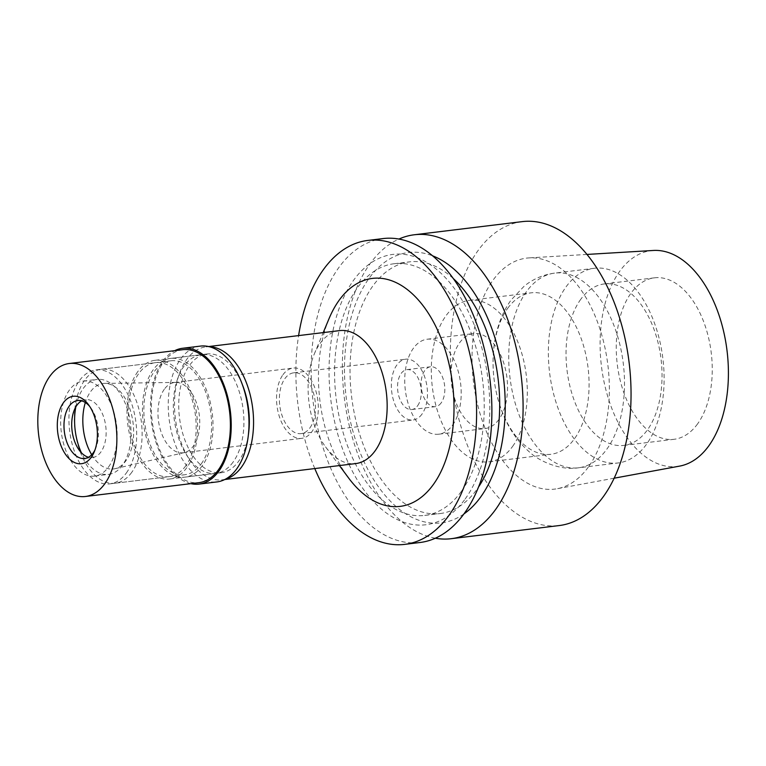 <?xml version="1.0" encoding="UTF-8"?>
<svg xmlns="http://www.w3.org/2000/svg" width="766" height="766" viewBox="0 0 766 766"><rect width="100%" height="100%" fill="white"/><g stroke="black" fill="none" stroke-linecap="round" stroke-linejoin="round"><path stroke-width="0.57" stroke-dasharray="3.83 2.87" d="M580.743 299.324A81.33 47.339 -96.9 0 0 571.589 392.489A81.33 47.339 -96.9 0 0 623.869 445.4A81.33 47.339 -96.9 0 0 647.337 430.023A81.33 47.339 -96.9 0 0 656.481 336.858A81.33 47.339 -96.9 0 0 604.211 283.947A81.33 47.339 -96.9 0 0 580.743 299.324M697.558 423.914A81.33 47.339 83.1 0 1 674.08 439.291A81.33 47.339 83.1 0 1 621.81 386.38A81.33 47.339 83.1 0 1 630.964 293.215A81.33 47.339 83.1 0 1 654.432 277.828A81.33 47.339 83.1 0 1 706.702 330.74A81.33 47.339 83.1 0 1 697.558 423.914M653.379 250.463A108.686 63.272 -96.9 0 0 619.751 271.221A108.686 63.272 -96.9 0 0 608.07 397.554A108.686 63.272 -96.9 0 0 679.624 466.111M588.326 467.088A116.346 67.724 83.1 0 1 557.15 488.727A116.346 67.724 83.1 0 1 480.56 415.335A116.346 67.724 83.1 0 1 493.065 280.117A116.346 67.724 83.1 0 1 529.057 257.893A116.346 67.724 83.1 0 1 601.98 335.757A116.346 67.724 83.1 0 1 588.326 467.088M522.201 221.633A153.085 89.115 -96.9 0 0 478.022 250.587A153.085 89.115 -96.9 0 0 460.797 425.963A153.085 89.115 -96.9 0 0 559.19 525.562M435.337 538.22A153.085 89.115 83.1 0 1 349.411 426.231A153.085 89.115 83.1 0 1 370.064 263.734A153.085 89.115 83.1 0 1 398.923 239.059M463.918 513.938A136.166 79.271 83.1 0 1 360.231 452.85A136.166 79.271 83.1 0 1 369.107 278.278A136.166 79.271 83.1 0 1 432.503 255.777M453.204 278.46A126.773 73.795 -96.9 0 0 409.542 261.857A126.773 73.795 -96.9 0 0 372.956 285.833A126.773 73.795 -96.9 0 0 358.689 431.057A126.773 73.795 -96.9 0 0 440.172 513.546A126.773 73.795 -96.9 0 0 476.758 489.57A126.773 73.795 -96.9 0 0 478.578 486.946M461.314 491.446A126.773 73.795 83.1 0 1 424.728 515.422A126.773 73.795 83.1 0 1 343.245 432.943A126.773 73.795 83.1 0 1 357.511 287.71A126.773 73.795 83.1 0 1 394.097 263.734A126.773 73.795 83.1 0 1 475.581 346.222A126.773 73.795 83.1 0 1 461.314 491.446M465.163 499.001A136.166 79.271 -96.9 0 0 467.327 309.636A136.166 79.271 -96.9 0 0 353.662 280.165A136.166 79.271 -96.9 0 0 351.498 469.52A136.166 79.271 -96.9 0 0 465.163 499.001M383.029 238.58A153.085 89.115 -96.9 0 0 338.85 267.525A153.085 89.115 -96.9 0 0 321.624 442.901A153.085 89.115 -96.9 0 0 420.027 542.5M314.788 468.562A153.085 89.115 83.1 0 1 298.606 335.594M329.054 318.608A114.814 66.834 -96.9 0 0 348.425 477.754M339.539 330.615A66.977 38.989 -96.9 0 0 320.207 343.283A66.977 38.989 -96.9 0 0 314.271 354.055A66.977 38.989 -96.9 0 0 325.569 446.884A66.977 38.989 -96.9 0 0 355.721 463.583M225.386 479.2A66.977 38.989 83.1 0 1 222.121 479.842A66.977 38.989 83.1 0 1 179.072 436.266A66.977 38.989 83.1 0 1 186.607 359.541A66.977 38.989 83.1 0 1 205.939 346.874A66.977 38.989 83.1 0 1 209.262 346.72M242.401 384.733A59.796 34.815 -96.9 0 0 206.801 353.997A59.796 34.815 -96.9 0 0 189.547 365.305A59.796 34.815 -96.9 0 0 182.815 433.815A59.796 34.815 -96.9 0 0 221.25 472.718A59.796 34.815 -96.9 0 0 238.513 461.41A59.796 34.815 -96.9 0 0 248.443 434.341M202.214 465.833A59.796 34.815 83.1 0 1 184.96 477.141A59.796 34.815 83.1 0 1 146.526 438.229A59.796 34.815 83.1 0 1 153.248 369.729A59.796 34.815 83.1 0 1 170.512 358.421A59.796 34.815 83.1 0 1 208.946 397.324A59.796 34.815 83.1 0 1 202.214 465.833M201.238 463.909A57.402 33.417 -96.9 0 0 207.691 398.138A57.402 33.417 -96.9 0 0 170.799 360.796A57.402 33.417 -96.9 0 0 154.234 371.654A57.402 33.417 -96.9 0 0 147.771 437.415A57.402 33.417 -96.9 0 0 184.673 474.767A57.402 33.417 -96.9 0 0 201.238 463.909M131.733 472.363A57.402 33.417 83.1 0 1 115.168 483.222A57.402 33.417 83.1 0 1 78.266 445.869A57.402 33.417 83.1 0 1 84.729 380.108A57.402 33.417 83.1 0 1 101.294 369.25A57.402 33.417 83.1 0 1 138.196 406.602A57.402 33.417 83.1 0 1 131.733 472.363M91.7 454.726A43.059 25.067 -96.9 0 0 114.977 468.706A43.059 25.067 -96.9 0 0 125.854 460.835A43.059 25.067 -96.9 0 0 131.063 412.778A43.059 25.067 -96.9 0 0 104.597 383.393A43.059 25.067 -96.9 0 0 90.599 391.637A43.059 25.067 -96.9 0 0 85.352 402.543M164.355 389.195A35.399 20.605 -96.9 0 0 160.372 429.755A35.399 20.605 -96.9 0 0 183.122 452.783A35.399 20.605 -96.9 0 0 184.395 452.562A35.399 20.605 -96.9 0 0 193.338 446.09A35.399 20.605 -96.9 0 0 197.618 406.574A35.399 20.605 -96.9 0 0 175.854 382.416A35.399 20.605 -96.9 0 0 174.571 382.502A35.399 20.605 -96.9 0 0 164.355 389.195M282.941 374.765A35.399 20.605 83.1 0 1 293.158 368.063A35.399 20.605 83.1 0 1 315.908 391.1A35.399 20.605 83.1 0 1 311.925 431.651A35.399 20.605 83.1 0 1 301.708 438.353A35.399 20.605 83.1 0 1 278.958 415.316A35.399 20.605 83.1 0 1 282.941 374.765M309.971 427.811A30.621 17.819 -96.9 0 0 313.409 392.738A30.621 17.819 -96.9 0 0 293.732 372.812A30.621 17.819 -96.9 0 0 284.895 378.605A30.621 17.819 -96.9 0 0 281.457 413.678A30.621 17.819 -96.9 0 0 301.134 433.604A30.621 17.819 -96.9 0 0 309.971 427.811M421.942 414.186A30.621 17.819 83.1 0 1 413.113 419.969A30.621 17.819 83.1 0 1 393.427 400.053A30.621 17.819 83.1 0 1 396.874 364.98A30.621 17.819 83.1 0 1 405.712 359.187A30.621 17.819 83.1 0 1 425.389 379.103A30.621 17.819 83.1 0 1 421.942 414.186M417.633 405.721A20.088 11.701 -96.9 0 0 419.902 382.703A20.088 11.701 -96.9 0 0 406.985 369.633A20.088 11.701 -96.9 0 0 401.183 373.435A20.088 11.701 -96.9 0 0 398.923 396.453A20.088 11.701 -96.9 0 0 411.84 409.523A20.088 11.701 -96.9 0 0 417.633 405.721M441.187 402.859A20.088 11.701 83.1 0 1 435.394 406.66A20.088 11.701 83.1 0 1 422.478 393.59A20.088 11.701 83.1 0 1 424.737 370.572A20.088 11.701 83.1 0 1 430.54 366.77A20.088 11.701 83.1 0 1 443.447 379.84A20.088 11.701 83.1 0 1 441.187 402.859M452.553 425.149A47.837 27.844 -96.9 0 0 457.934 370.351A47.837 27.844 -96.9 0 0 427.189 339.223A47.837 27.844 -96.9 0 0 413.381 348.271A47.837 27.844 -96.9 0 0 408 403.079A47.837 27.844 -96.9 0 0 438.746 434.198A47.837 27.844 -96.9 0 0 452.553 425.149M498.886 419.509A47.837 27.844 83.1 0 1 485.079 428.558A47.837 27.844 83.1 0 1 454.334 397.439A47.837 27.844 83.1 0 1 459.715 342.632A47.837 27.844 83.1 0 1 473.522 333.583A47.837 27.844 83.1 0 1 504.267 364.712A47.837 27.844 83.1 0 1 498.886 419.509M512.598 446.425A81.33 47.339 -96.9 0 0 521.751 353.26A81.33 47.339 -96.9 0 0 469.472 300.339A81.33 47.339 -96.9 0 0 446.004 315.726A81.33 47.339 -96.9 0 0 436.85 408.891A81.33 47.339 -96.9 0 0 489.129 461.802A81.33 47.339 -96.9 0 0 512.598 446.425M507.781 308.2A81.33 47.339 83.1 0 1 531.25 292.823A81.33 47.339 83.1 0 1 583.529 345.734A81.33 47.339 83.1 0 1 574.376 438.899A81.33 47.339 83.1 0 1 550.907 454.286A81.33 47.339 83.1 0 1 498.637 401.374A81.33 47.339 83.1 0 1 507.781 308.2M566.084 286.819A98.067 57.086 83.1 0 1 594.387 268.272A98.067 57.086 83.1 0 1 657.42 332.08A98.067 57.086 83.1 0 1 646.389 444.424A98.067 57.086 83.1 0 1 618.085 462.97A98.067 57.086 83.1 0 1 555.053 399.163A98.067 57.086 83.1 0 1 566.084 286.819M137.803 371.606A59.796 34.815 -96.9 0 0 131.082 440.115A59.796 34.815 -96.9 0 0 169.516 479.018A59.796 34.815 -96.9 0 0 186.77 467.71A59.796 34.815 -96.9 0 0 193.501 399.201A59.796 34.815 -96.9 0 0 155.067 360.298A59.796 34.815 -96.9 0 0 137.803 371.606M233.103 462.07A59.796 34.815 83.1 0 1 215.849 473.378A59.796 34.815 83.1 0 1 177.415 434.475A59.796 34.815 83.1 0 1 184.137 365.966A59.796 34.815 83.1 0 1 201.401 354.658A59.796 34.815 83.1 0 1 239.835 393.561A59.796 34.815 83.1 0 1 233.103 462.07M200.357 346.108A68.413 39.822 -96.9 0 0 180.613 359.053A68.413 39.822 -96.9 0 0 172.915 437.415A68.413 39.822 -96.9 0 0 216.893 481.929M190.897 483.643A68.413 39.822 83.1 0 1 153.411 432.905A68.413 39.822 83.1 0 1 162.852 361.207A68.413 39.822 83.1 0 1 174.715 350.675M182.768 349.698A66.977 38.989 -96.9 0 0 163.436 362.366A66.977 38.989 -96.9 0 0 155.91 439.09A66.977 38.989 -96.9 0 0 198.949 482.666M94.984 449.929A29.185 16.986 -96.9 0 0 95.731 448.282A29.185 16.986 -96.9 0 0 90.809 407.838A29.185 16.986 -96.9 0 0 89.679 406.411M81.627 400.857A29.185 16.986 83.1 0 1 85.399 399.622A29.185 16.986 83.1 0 1 104.157 418.609A29.185 16.986 83.1 0 1 100.873 452.036A29.185 16.986 83.1 0 1 92.447 457.551A29.185 16.986 83.1 0 1 88.492 457.254M108.513 467.03A47.837 27.844 -96.9 0 0 113.895 412.223A47.837 27.844 -96.9 0 0 83.14 381.095A47.837 27.844 -96.9 0 0 69.333 390.143A47.837 27.844 -96.9 0 0 63.951 444.95A47.837 27.844 -96.9 0 0 94.706 476.079A47.837 27.844 -96.9 0 0 108.513 467.03M75.824 406.918A47.837 27.844 83.1 0 1 83.235 388.458A47.837 27.844 83.1 0 1 97.043 379.409A47.837 27.844 83.1 0 1 127.788 410.528A47.837 27.844 83.1 0 1 122.407 465.335A47.837 27.844 83.1 0 1 108.6 474.384A47.837 27.844 83.1 0 1 81.407 452.763M126.323 473.024A57.402 33.417 -96.9 0 0 132.786 407.263A57.402 33.417 -96.9 0 0 95.884 369.911A57.402 33.417 -96.9 0 0 79.319 380.769A57.402 33.417 -96.9 0 0 72.866 446.53A57.402 33.417 -96.9 0 0 109.758 483.882A57.402 33.417 -96.9 0 0 126.323 473.024M185.793 465.785A57.402 33.417 83.1 0 1 169.229 476.644A57.402 33.417 83.1 0 1 132.326 439.291A57.402 33.417 83.1 0 1 138.78 373.53A57.402 33.417 83.1 0 1 155.354 362.672A57.402 33.417 83.1 0 1 192.247 400.024A57.402 33.417 83.1 0 1 185.793 465.785M526.472 291.645A98.067 57.086 -96.9 0 0 515.432 403.988A98.067 57.086 -96.9 0 0 578.464 467.796A98.067 57.086 -96.9 0 0 606.768 449.249A98.067 57.086 -96.9 0 0 617.808 336.896A98.067 57.086 -96.9 0 0 554.766 273.098A98.067 57.086 -96.9 0 0 526.472 291.645M623.869 445.4L674.08 439.291M604.211 283.947L654.432 277.828M614.179 478.195L557.15 488.727M586.938 254.436L529.057 257.893M424.728 515.422L440.172 513.546M394.097 263.734L409.542 261.857M325.569 446.884L339.405 465.565M314.271 354.055L323.223 332.597M205.939 346.874L208.582 346.558M222.121 479.842L224.773 479.526M184.96 477.141L221.25 472.718M170.512 358.421L206.801 353.997M115.168 483.222L184.673 474.767M101.294 369.25L170.799 360.796M184.395 452.562L114.977 468.706M175.854 382.416L104.597 383.393M174.571 382.502L293.158 368.063M183.122 452.783L301.708 438.353M301.134 433.604L413.113 419.969M293.732 372.812L405.712 359.187M411.84 409.523L435.394 406.66M406.985 369.633L430.54 366.77M438.746 434.198L485.079 428.558M427.189 339.223L473.522 333.583M489.129 461.802L550.907 454.286M469.472 300.339L531.25 292.823M594.387 268.272L554.766 273.098C543.324 274.601 533.117 278.968 524.155 286.178L511.142 299.946C490.68 328.126 488.095 371.95 500.744 408.058C506.958 426.078 516.648 440.823 529.804 452.304C538.192 460.395 559.64 470.889 578.464 467.796L618.085 462.97M169.516 479.018L215.849 473.378M155.067 360.298L201.401 354.658M90.809 407.838L88.53 404.745M95.731 448.282L94.256 451.825M77.672 400.561L85.399 399.622M84.729 458.499L92.447 457.551M94.706 476.079L108.6 474.384M83.14 381.095L97.043 379.409M109.758 483.882L169.229 476.644M95.884 369.911L155.354 362.672"/><path stroke-width="1.15" d="M614.179 478.195L679.624 466.111A108.686 63.272 -96.9 0 0 708.761 445.898A108.686 63.272 -96.9 0 0 721.515 323.214A108.686 63.272 -96.9 0 0 653.379 250.463L586.938 254.436M451.231 538.699L559.19 525.562A153.085 89.115 -96.9 0 0 603.369 496.607A153.085 89.115 -96.9 0 0 620.594 321.241A153.085 89.115 -96.9 0 0 522.201 221.633L414.243 234.779A153.085 89.115 83.1 0 1 512.636 334.378A153.085 89.115 83.1 0 1 495.411 509.754A153.085 89.115 83.1 0 1 451.231 538.699A153.085 89.115 83.1 0 1 435.337 538.22M398.923 239.059A153.085 89.115 83.1 0 1 414.243 234.779M432.503 255.777A136.166 79.271 83.1 0 1 500.763 360.757A136.166 79.271 83.1 0 1 480.608 497.115A136.166 79.271 83.1 0 1 463.918 513.938M478.578 486.946A126.773 73.795 -96.9 0 0 453.204 278.46M404.735 544.367L420.027 542.5A153.085 89.115 -96.9 0 0 464.206 513.546A153.085 89.115 -96.9 0 0 481.431 338.179A153.085 89.115 -96.9 0 0 383.029 238.58L367.747 240.438A153.085 89.115 83.1 0 1 466.14 340.037A153.085 89.115 83.1 0 1 448.924 515.413A153.085 89.115 83.1 0 1 404.735 544.367A153.085 89.115 83.1 0 1 314.788 468.562M298.606 335.594A153.085 89.115 83.1 0 1 323.568 269.393A153.085 89.115 83.1 0 1 367.747 240.438M339.405 465.565L348.425 477.754A114.814 66.834 -96.9 0 0 433.25 484.658A114.814 66.834 -96.9 0 0 435.078 324.995A114.814 66.834 -96.9 0 0 339.233 300.138A114.814 66.834 -96.9 0 0 329.054 318.608L323.223 332.597M224.773 479.526L355.721 463.583A66.977 38.989 -96.9 0 0 375.053 450.915A66.977 38.989 -96.9 0 0 382.588 374.191A66.977 38.989 -96.9 0 0 339.539 330.615L208.582 346.558M209.262 346.72A66.977 38.989 83.1 0 1 249.745 393.14A66.977 38.989 83.1 0 1 241.453 467.174A66.977 38.989 83.1 0 1 225.386 479.2M248.443 434.341A59.796 34.815 -96.9 0 0 242.401 384.733M85.352 402.543A43.059 25.067 -96.9 0 0 91.7 454.726M199.131 484.093L216.893 481.929A68.413 39.822 -96.9 0 0 236.637 468.993A68.413 39.822 -96.9 0 0 244.325 390.622A68.413 39.822 -96.9 0 0 200.357 346.108L182.595 348.271A68.413 39.822 83.1 0 1 226.564 392.786A68.413 39.822 83.1 0 1 218.865 471.147A68.413 39.822 83.1 0 1 199.131 484.093A68.413 39.822 83.1 0 1 190.897 483.643M174.715 350.675A68.413 39.822 83.1 0 1 182.595 348.271M85.428 496.483L198.949 482.666A66.977 38.989 -96.9 0 0 218.281 469.998A66.977 38.989 -96.9 0 0 225.817 393.274A66.977 38.989 -96.9 0 0 182.768 349.698L69.246 363.515A66.977 38.989 83.1 0 1 112.296 407.091A66.977 38.989 83.1 0 1 104.76 483.815A66.977 38.989 83.1 0 1 85.428 496.483A66.977 38.989 83.1 0 1 42.379 452.907A66.977 38.989 83.1 0 1 49.914 376.183A66.977 38.989 83.1 0 1 69.246 363.515M91.25 457.292A33.963 19.772 -96.9 0 0 94.256 451.825A33.963 19.772 -96.9 0 0 88.53 404.745A33.963 19.772 -96.9 0 0 63.434 402.705A33.963 19.772 -96.9 0 0 62.898 449.939A33.963 19.772 -96.9 0 0 91.25 457.292M89.679 406.411A29.185 16.986 -96.9 0 0 77.672 400.561A29.185 16.986 -96.9 0 0 69.256 406.076A29.185 16.986 -96.9 0 0 65.972 439.512A29.185 16.986 -96.9 0 0 84.729 458.499A29.185 16.986 -96.9 0 0 93.146 452.974A29.185 16.986 -96.9 0 0 94.984 449.929M88.492 457.254A29.185 16.986 83.1 0 1 72.866 435.356A29.185 16.986 83.1 0 1 76.973 405.137A29.185 16.986 83.1 0 1 81.627 400.857M81.407 452.763A47.837 27.844 83.1 0 1 75.824 406.918"/></g></svg>
